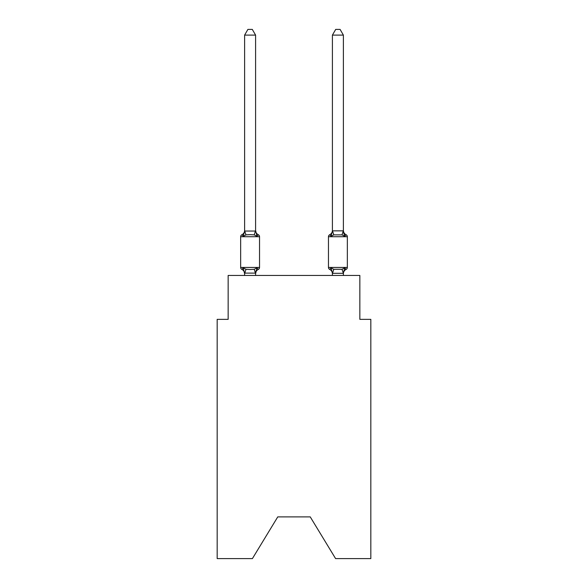 <?xml version="1.0" encoding="UTF-8"?>
<svg xmlns="http://www.w3.org/2000/svg" width="588" height="588" viewBox="0 0 588 588"><rect width="100%" height="100%" fill="white"/><g stroke="black" fill="none" stroke-linecap="round" stroke-linejoin="round"><path stroke-width="0.88" d="M310.243 516.896L335.594 558.6L370.822 558.6L370.822 319.35L359.849 319.35L359.849 275.456L228.151 275.456L228.151 319.35L217.178 319.35L217.178 558.6L252.406 558.6L277.756 516.896L310.243 516.896L277.756 516.896M343.385 273.758L343.385 273.758A4.829 4.829 0 0 1 346.104 269.414L345.479 269.113L346.104 269.414A2.198 2.198 0 0 0 347.339 267.444A2.198 2.198 0 0 1 346.104 269.414A2.198 2.198 0 0 0 347.339 267.444A2.198 2.198 0 0 1 346.104 269.414L345.479 269.113L346.104 269.414A2.198 2.198 0 0 0 347.339 267.444A2.198 2.198 0 0 1 346.104 269.414A2.198 2.198 0 0 0 347.339 267.444A2.198 2.198 0 0 1 346.104 269.414L345.479 269.113L346.104 269.414A2.198 2.198 0 0 0 347.339 267.444A2.198 2.198 0 0 1 346.104 269.414A2.198 2.198 0 0 0 347.339 267.444A2.198 2.198 0 0 1 346.104 269.414L345.479 269.113L346.104 269.414A2.198 2.198 0 0 0 347.339 267.444A2.198 2.198 0 0 1 346.104 269.414A2.198 2.198 0 0 0 347.339 267.444A2.198 2.198 0 0 1 346.104 269.414L345.479 269.113L346.104 269.414A2.198 2.198 0 0 0 347.339 267.444A2.198 2.198 0 0 1 346.104 269.414A2.198 2.198 0 0 0 347.339 267.444A2.198 2.198 0 0 1 346.104 269.414L345.479 269.113L346.104 269.414A2.198 2.198 0 0 0 347.339 267.444A2.198 2.198 0 0 1 346.104 269.414A2.198 2.198 0 0 0 347.339 267.444A2.198 2.198 0 0 1 346.104 269.414L345.479 269.113L346.104 269.414A2.198 2.198 0 0 0 347.339 267.444A2.198 2.198 0 0 1 346.104 269.414A2.198 2.198 0 0 0 347.339 267.444A2.198 2.198 0 0 1 346.104 269.414L345.479 269.113L346.104 269.414A2.198 2.198 0 0 0 347.339 267.444A2.198 2.198 0 0 1 346.104 269.414A2.198 2.198 0 0 0 347.339 267.444A2.198 2.198 0 0 1 346.104 269.414L345.479 269.113L346.104 269.414A2.198 2.198 0 0 0 347.339 267.444A2.198 2.198 0 0 1 346.104 269.414A2.198 2.198 0 0 0 347.339 267.444A2.198 2.198 0 0 1 346.104 269.414L345.479 269.113L346.104 269.414A2.198 2.198 0 0 0 347.339 267.444A2.198 2.198 0 0 1 346.104 269.414A2.198 2.198 0 0 0 347.339 267.444A2.198 2.198 0 0 1 346.104 269.414L345.479 269.113L346.104 269.414A2.198 2.198 0 0 0 347.339 267.444A2.198 2.198 0 0 1 346.104 269.414A2.198 2.198 0 0 0 347.339 267.444A2.198 2.198 0 0 1 346.104 269.414L345.479 269.113L346.104 269.414A2.198 2.198 0 0 0 347.339 267.444A2.198 2.198 0 0 1 346.104 269.414A2.198 2.198 0 0 0 347.339 267.444A2.198 2.198 0 0 1 346.104 269.414L345.479 269.113L346.104 269.414A2.198 2.198 0 0 0 347.339 267.444A2.198 2.198 0 0 1 346.104 269.414A2.198 2.198 0 0 0 347.339 267.444A2.198 2.198 0 0 1 346.104 269.414L345.479 269.113L346.104 269.414A2.198 2.198 0 0 0 347.339 267.444A2.198 2.198 0 0 1 346.104 269.414A2.198 2.198 0 0 0 347.339 267.444A2.198 2.198 0 0 1 346.104 269.414L345.479 269.113L346.104 269.414A2.198 2.198 0 0 0 347.339 267.444A2.198 2.198 0 0 1 346.104 269.414A2.198 2.198 0 0 0 347.339 267.444A2.198 2.198 0 0 1 346.104 269.414L345.479 269.113L346.104 269.414A2.198 2.198 0 0 0 347.339 267.444A2.198 2.198 0 0 1 346.104 269.414A2.198 2.198 0 0 0 347.339 267.444A2.198 2.198 0 0 1 346.104 269.414L345.479 269.113L346.104 269.414A2.198 2.198 0 0 0 347.339 267.444A2.198 2.198 0 0 1 346.104 269.414A2.198 2.198 0 0 0 347.339 267.444A2.198 2.198 0 0 1 346.104 269.414L345.479 269.113L346.104 269.414A2.198 2.198 0 0 0 347.339 267.444A2.198 2.198 0 0 1 346.104 269.414A2.198 2.198 0 0 0 347.339 267.444A2.198 2.198 0 0 1 346.104 269.414L344.759 267.871L346.104 269.414A2.198 2.198 0 0 0 347.339 267.444L347.339 236.714L328.464 236.714L328.464 267.444A2.198 2.198 0 0 0 329.692 269.414L331.037 267.871L329.692 269.414A4.829 4.829 0 0 1 332.411 273.758L332.411 273.111L332.411 273.758A4.829 4.829 0 0 0 329.692 269.414L331.037 267.871L329.692 269.414A4.829 4.829 0 0 1 332.411 273.758A4.829 4.829 0 0 0 329.692 269.414A4.829 4.829 0 0 1 332.411 273.758A4.829 4.829 0 0 0 329.692 269.414L331.037 267.871L329.692 269.414A4.829 4.829 0 0 1 332.411 273.758A4.829 4.829 0 0 0 329.692 269.414L331.037 267.871L329.692 269.414A4.829 4.829 0 0 1 332.411 273.758A4.829 4.829 0 0 0 329.692 269.414L331.037 267.871L329.692 269.414A4.829 4.829 0 0 1 332.411 273.758A4.829 4.829 0 0 0 329.692 269.414L331.037 267.871L329.692 269.414A4.829 4.829 0 0 1 332.411 273.758A4.829 4.829 0 0 0 329.692 269.414A4.829 4.829 0 0 1 332.411 273.758A4.829 4.829 0 0 0 329.692 269.414L331.037 267.871L329.692 269.414A4.829 4.829 0 0 1 332.411 273.758A4.829 4.829 0 0 0 329.692 269.414L331.037 267.871L329.692 269.414A4.829 4.829 0 0 1 332.411 273.758A4.829 4.829 0 0 0 329.692 269.414L331.037 267.871L329.692 269.414A4.829 4.829 0 0 1 332.411 273.758A4.829 4.829 0 0 0 329.692 269.414L331.037 267.871L329.692 269.414A4.829 4.829 0 0 1 332.411 273.758A4.829 4.829 0 0 0 329.692 269.414L331.037 267.871L329.692 269.414A4.829 4.829 0 0 1 332.411 273.758A4.829 4.829 0 0 0 329.692 269.414L331.037 267.871L329.692 269.414A4.829 4.829 0 0 1 332.411 273.758A4.829 4.829 0 0 0 329.692 269.414L331.037 267.871L329.692 269.414A4.829 4.829 0 0 1 332.411 273.758A4.829 4.829 0 0 0 329.692 269.414L331.037 267.871L329.692 269.414A4.829 4.829 0 0 1 332.411 273.758A4.829 4.829 0 0 0 329.692 269.414L331.037 267.871L329.692 269.414A4.829 4.829 0 0 1 332.411 273.758A4.829 4.829 0 0 0 329.692 269.414L331.037 267.871L329.692 269.414A4.829 4.829 0 0 1 332.411 273.758A4.829 4.829 0 0 0 329.692 269.414L331.037 267.871L329.692 269.414A4.829 4.829 0 0 1 332.411 273.758M331.551 234.546L331.037 236.28L329.692 234.737L331.037 236.28L331.551 234.546L331.037 236.28L331.551 234.546L331.037 236.28L331.551 234.546L331.037 236.28L331.551 234.546L331.037 236.28L331.551 234.546L331.037 236.28L331.551 234.546L331.037 236.28L331.551 234.546L331.037 236.28L331.551 234.546L331.037 236.28L331.551 234.546L331.037 236.28L331.551 234.546L331.037 236.28L331.551 234.546L331.037 236.28L331.551 234.546L331.037 236.28L331.551 234.546L331.037 236.28L331.551 234.546L331.037 236.28L331.551 234.546L331.037 236.28L331.551 234.546L331.037 236.28L331.551 234.546L331.037 236.28L331.551 234.546L331.037 236.28L333.778 234.869L342.018 234.869L344.759 236.28L346.104 234.737L344.759 236.28L343.613 232.694L344.759 236.28L346.104 234.737L344.759 236.28L343.613 232.694L344.759 236.28L346.104 234.737L344.759 236.28L343.613 232.694L344.759 236.28L346.104 234.737L344.759 236.28L343.613 232.694L344.759 236.28L346.104 234.737L344.759 236.28L343.613 232.694L344.759 236.28L346.104 234.737L344.759 236.28L343.613 232.694L344.759 236.28L346.104 234.737L344.759 236.28L343.613 232.694L344.759 236.28L346.104 234.737L344.759 236.28L343.613 232.694L344.759 236.28L346.104 234.737A2.198 2.198 0 0 1 347.339 236.714A2.198 2.198 0 0 0 346.104 234.737L344.759 236.28L343.613 232.694L344.759 236.28L346.104 234.737L344.759 236.28L346.104 234.737L344.759 236.28L343.613 232.694L344.759 236.28L346.104 234.737L344.759 236.28L346.104 234.737L344.759 236.28L343.613 232.694L344.759 236.28L346.104 234.737L344.759 236.28L346.104 234.737L344.759 236.28L343.613 232.694L344.759 236.28L346.104 234.737L344.759 236.28L346.104 234.737L344.759 236.28L343.613 232.694L344.759 236.28L346.104 234.737L344.759 236.28L346.104 234.737L344.759 236.28L343.613 232.694L344.759 236.28L346.104 234.737L344.759 236.28L346.104 234.737L344.759 236.28L343.613 232.694L344.759 236.28L346.104 234.737L344.759 236.28L346.104 234.737L344.759 236.28L343.613 232.694L344.759 236.28L346.104 234.737L344.759 236.28L346.104 234.737L344.759 236.28L343.613 232.694L344.759 236.28L346.104 234.737L344.759 236.28L346.104 234.737L344.759 236.28L343.613 232.694L344.759 236.28L346.104 234.737A4.829 4.829 0 0 1 343.385 230.393L343.385 231.047L343.385 230.393M343.385 275.456L343.385 273.31L332.411 273.31L331.037 267.871L329.692 269.414A2.198 2.198 0 0 1 328.464 267.444A2.198 2.198 0 0 0 329.692 269.414A2.198 2.198 0 0 1 328.464 267.444A2.198 2.198 0 0 0 329.692 269.414A2.198 2.198 0 0 1 328.464 267.444A2.198 2.198 0 0 0 329.692 269.414A2.198 2.198 0 0 1 328.464 267.444A2.198 2.198 0 0 0 329.692 269.414A2.198 2.198 0 0 1 328.464 267.444A2.198 2.198 0 0 0 329.692 269.414A2.198 2.198 0 0 1 328.464 267.444A2.198 2.198 0 0 0 329.692 269.414A2.198 2.198 0 0 1 328.464 267.444A2.198 2.198 0 0 0 329.692 269.414A2.198 2.198 0 0 1 328.464 267.444A2.198 2.198 0 0 0 329.692 269.414A2.198 2.198 0 0 1 328.464 267.444A2.198 2.198 0 0 0 329.692 269.414A2.198 2.198 0 0 1 328.464 267.444A2.198 2.198 0 0 0 329.692 269.414A2.198 2.198 0 0 1 328.464 267.444A2.198 2.198 0 0 0 329.692 269.414A2.198 2.198 0 0 1 328.464 267.444A2.198 2.198 0 0 0 329.692 269.414A2.198 2.198 0 0 1 328.464 267.444A2.198 2.198 0 0 0 329.692 269.414L331.037 267.871L329.692 269.414A2.198 2.198 0 0 1 328.464 267.444A2.198 2.198 0 0 0 329.692 269.414L331.037 267.871L329.692 269.414A2.198 2.198 0 0 1 328.464 267.444A2.198 2.198 0 0 0 329.692 269.414L331.037 267.871L329.692 269.414A2.198 2.198 0 0 1 328.464 267.444A2.198 2.198 0 0 0 329.692 269.414L331.037 267.871L329.692 269.414A2.198 2.198 0 0 1 328.464 267.444A2.198 2.198 0 0 0 329.692 269.414L331.037 267.871L329.692 269.414A2.198 2.198 0 0 1 328.464 267.444L347.339 267.444M332.411 230.849L343.385 230.849L343.385 35.104L332.411 35.104L332.411 231.047L331.037 236.28L329.692 234.737A2.198 2.198 0 0 0 328.464 236.714M332.411 230.393L332.411 230.393A4.829 4.829 0 0 1 329.692 234.737L331.037 236.28M255.589 273.758L256.963 267.871L258.308 269.414A4.829 4.829 0 0 0 255.589 273.758L255.589 273.111L244.615 273.111L244.615 273.758L243.241 267.871L241.896 269.414A2.198 2.198 0 0 1 240.661 267.444A2.198 2.198 0 0 0 241.896 269.414L243.241 267.871L241.896 269.414A2.198 2.198 0 0 1 240.661 267.444A2.198 2.198 0 0 0 241.896 269.414L243.241 267.871L241.896 269.414A2.198 2.198 0 0 1 240.661 267.444A2.198 2.198 0 0 0 241.896 269.414L243.241 267.871L241.896 269.414A2.198 2.198 0 0 1 240.661 267.444A2.198 2.198 0 0 0 241.896 269.414L243.241 267.871L241.896 269.414A2.198 2.198 0 0 1 240.661 267.444A2.198 2.198 0 0 0 241.896 269.414L243.241 267.871L241.896 269.414A2.198 2.198 0 0 1 240.661 267.444A2.198 2.198 0 0 0 241.896 269.414L243.241 267.871L241.896 269.414A2.198 2.198 0 0 1 240.661 267.444A2.198 2.198 0 0 0 241.896 269.414L243.241 267.871L241.896 269.414A2.198 2.198 0 0 1 240.661 267.444A2.198 2.198 0 0 0 241.896 269.414L243.241 267.871L241.896 269.414A2.198 2.198 0 0 1 240.661 267.444A2.198 2.198 0 0 0 241.896 269.414L243.241 267.871L241.896 269.414A2.198 2.198 0 0 1 240.661 267.444A2.198 2.198 0 0 0 241.896 269.414L243.241 267.871L241.896 269.414A2.198 2.198 0 0 1 240.661 267.444A2.198 2.198 0 0 0 241.896 269.414L243.241 267.871L241.896 269.414A2.198 2.198 0 0 1 240.661 267.444A2.198 2.198 0 0 0 241.896 269.414L243.241 267.871L241.896 269.414A2.198 2.198 0 0 1 240.661 267.444A2.198 2.198 0 0 0 241.896 269.414L243.241 267.871L241.896 269.414A2.198 2.198 0 0 1 240.661 267.444A2.198 2.198 0 0 0 241.896 269.414L243.241 267.871L241.896 269.414A2.198 2.198 0 0 1 240.661 267.444A2.198 2.198 0 0 0 241.896 269.414L243.241 267.871L241.896 269.414A2.198 2.198 0 0 1 240.661 267.444A2.198 2.198 0 0 0 241.896 269.414L243.241 267.871L241.896 269.414A2.198 2.198 0 0 1 240.661 267.444A2.198 2.198 0 0 0 241.896 269.414L243.241 267.871L241.896 269.414A2.198 2.198 0 0 1 240.661 267.444A2.198 2.198 0 0 0 241.896 269.414L243.241 267.871L241.896 269.414A2.198 2.198 0 0 1 240.661 267.444A2.198 2.198 0 0 0 241.896 269.414L243.241 267.871L241.896 269.414A2.198 2.198 0 0 1 240.661 267.444A2.198 2.198 0 0 0 241.896 269.414L243.241 267.871L241.896 269.414A2.198 2.198 0 0 1 240.661 267.444A2.198 2.198 0 0 0 241.896 269.414L243.241 267.871L241.896 269.414A2.198 2.198 0 0 1 240.661 267.444A2.198 2.198 0 0 0 241.896 269.414L243.241 267.871L241.896 269.414A2.198 2.198 0 0 1 240.661 267.444A2.198 2.198 0 0 0 241.896 269.414L243.241 267.871L241.896 269.414A2.198 2.198 0 0 1 240.661 267.444A2.198 2.198 0 0 0 241.896 269.414L243.241 267.871L241.896 269.414A2.198 2.198 0 0 1 240.661 267.444A2.198 2.198 0 0 0 241.896 269.414L243.241 267.871L241.896 269.414A2.198 2.198 0 0 1 240.661 267.444A2.198 2.198 0 0 0 241.896 269.414L243.241 267.871L241.896 269.414A2.198 2.198 0 0 1 240.661 267.444A2.198 2.198 0 0 0 241.896 269.414L243.241 267.871L241.896 269.414A2.198 2.198 0 0 1 240.661 267.444A2.198 2.198 0 0 0 241.896 269.414L243.241 267.871L241.896 269.414A2.198 2.198 0 0 1 240.661 267.444A2.198 2.198 0 0 0 241.896 269.414L243.241 267.871L241.896 269.414A2.198 2.198 0 0 1 240.661 267.444A2.198 2.198 0 0 0 241.896 269.414L243.241 267.871L241.896 269.414A2.198 2.198 0 0 1 240.661 267.444A2.198 2.198 0 0 0 241.896 269.414L243.241 267.871L241.896 269.414A2.198 2.198 0 0 1 240.661 267.444A2.198 2.198 0 0 0 241.896 269.414L243.241 267.871L241.896 269.414A2.198 2.198 0 0 1 240.661 267.444A2.198 2.198 0 0 0 241.896 269.414L243.241 267.871L241.896 269.414A2.198 2.198 0 0 1 240.661 267.444A2.198 2.198 0 0 0 241.896 269.414L243.241 267.871L241.896 269.414A2.198 2.198 0 0 1 240.661 267.444A2.198 2.198 0 0 0 241.896 269.414L243.241 267.871L241.896 269.414A2.198 2.198 0 0 1 240.661 267.444A2.198 2.198 0 0 0 241.896 269.414L243.241 267.871L241.896 269.414A2.198 2.198 0 0 1 240.661 267.444A2.198 2.198 0 0 0 241.896 269.414L243.241 267.871L245.982 269.282L250.098 269.502L254.222 269.282L256.963 267.871L258.308 269.414A2.198 2.198 0 0 0 259.536 267.444L259.536 236.714A2.198 2.198 0 0 0 258.308 234.737L256.963 236.28L258.308 234.737A2.198 2.198 0 0 1 259.536 236.714A2.198 2.198 0 0 0 258.308 234.737L256.963 236.28L258.308 234.737A2.198 2.198 0 0 1 259.536 236.714A2.198 2.198 0 0 0 258.308 234.737A2.198 2.198 0 0 1 259.536 236.714A2.198 2.198 0 0 0 258.308 234.737A2.198 2.198 0 0 1 259.536 236.714A2.198 2.198 0 0 0 258.308 234.737A2.198 2.198 0 0 1 259.536 236.714A2.198 2.198 0 0 0 258.308 234.737A2.198 2.198 0 0 1 259.536 236.714A2.198 2.198 0 0 0 258.308 234.737A2.198 2.198 0 0 1 259.536 236.714A2.198 2.198 0 0 0 258.308 234.737A2.198 2.198 0 0 1 259.536 236.714A2.198 2.198 0 0 0 258.308 234.737A2.198 2.198 0 0 1 259.536 236.714A2.198 2.198 0 0 0 258.308 234.737A2.198 2.198 0 0 1 259.536 236.714A2.198 2.198 0 0 0 258.308 234.737A2.198 2.198 0 0 1 259.536 236.714A2.198 2.198 0 0 0 258.308 234.737A2.198 2.198 0 0 1 259.536 236.714A2.198 2.198 0 0 0 258.308 234.737A2.198 2.198 0 0 1 259.536 236.714A2.198 2.198 0 0 0 258.308 234.737A2.198 2.198 0 0 1 259.536 236.714A2.198 2.198 0 0 0 258.308 234.737A2.198 2.198 0 0 1 259.536 236.714A2.198 2.198 0 0 0 258.308 234.737A2.198 2.198 0 0 1 259.536 236.714A2.198 2.198 0 0 0 258.308 234.737A2.198 2.198 0 0 1 259.536 236.714A2.198 2.198 0 0 0 258.308 234.737A2.198 2.198 0 0 1 259.536 236.714A2.198 2.198 0 0 0 258.308 234.737A2.198 2.198 0 0 1 259.536 236.714L240.661 236.714A2.198 2.198 0 0 1 241.896 234.737L243.241 236.28L241.896 234.737A4.829 4.829 0 0 0 244.615 230.393L244.615 231.047L255.589 231.047L255.589 230.393L256.963 236.28L254.222 234.869L250.098 234.649L245.982 234.869L243.241 236.28L244.615 231.047M255.589 273.111L256.103 270.524M255.589 230.849L255.589 35.104L244.615 35.104L244.615 230.849L245.982 234.869M332.411 273.31L332.411 275.456M343.385 273.31L342.018 269.282L344.759 267.871L343.296 273.332M240.661 236.714L240.661 267.444L259.536 267.444M255.589 275.456L255.589 273.31M244.615 275.456L244.615 273.31M241.896 269.414A4.829 4.829 0 0 1 244.615 273.758L244.615 273.111M255.589 230.393A4.829 4.829 0 0 0 258.308 234.737M244.615 35.104L247.908 29.4L252.296 29.4L255.589 35.104M343.385 230.849L344.759 236.28L343.613 232.694M329.692 269.414L331.037 267.871L333.778 269.282L342.018 269.282M332.411 35.104L335.704 29.4L340.092 29.4L343.385 35.104M245.982 269.282L244.704 273.332M254.222 269.282L255.501 273.332M255.501 230.819L254.222 234.869M332.499 273.332L333.778 269.282M342.018 234.869L343.296 230.819M333.778 234.869L332.499 230.819"/></g></svg>
